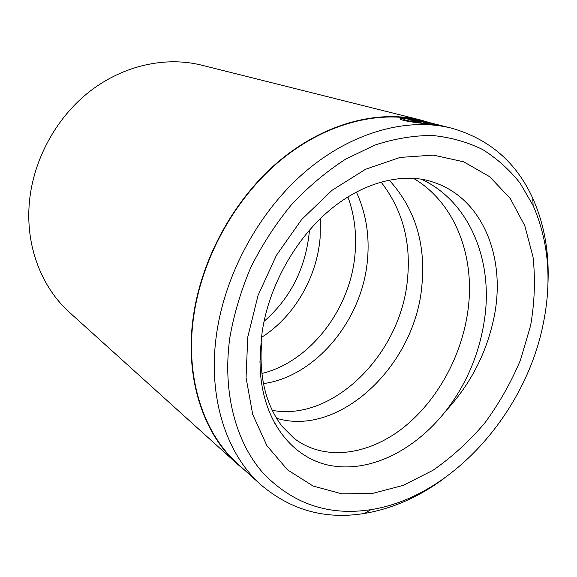 <?xml version="1.0" encoding="UTF-8"?>
<svg xmlns="http://www.w3.org/2000/svg" width="577" height="577" viewBox="0 0 577 577"><rect width="100%" height="100%" fill="white"/><g stroke="black" fill="none" stroke-linecap="round" stroke-linejoin="round"><path stroke-width="0.87" d="M409.151 118.501C422.422 120.47 442.271 125.779 438.03 125.036L431.553 124.358C419.645 123.276 398.801 120.521 400.193 118.646L404.037 119.129C403.33 120.499 419.731 122.851 429.093 123.738L434.308 124.228C437.171 124.524 425.61 121.588 415.058 119.641L428.689 123.074L425.711 122.677L409.151 118.501M403.813 120.434L404.037 119.129M419.097 121.437L420.207 121.999L418.166 121.992L409.973 120.874L416.082 121.177L406.136 118.66L400.712 118.285L406.186 118.177L419.097 121.437L418.996 122.028M412.959 121.437L413.038 120.99M547.941 283.747C549.369 252.676 544.299 224.172 532.744 198.236C516.285 162.238 489.181 138.869 451.445 128.137L421.26 120.557C378.166 109.738 324.397 123.572 279.203 161.43C234.154 199.397 201.2 259.643 193.425 318.403C185.217 378.93 203.883 433.875 237.984 464.103L261.078 484.954C291.017 510.32 325.515 519.819 364.585 513.443C392.562 508.597 419.061 496.934 444.066 478.441M451.445 128.137C407.622 117.124 352.468 131.7 305.781 171.282C259.232 210.973 224.879 273.815 216.462 334.804C207.583 397.632 226.4 454.229 261.078 484.954M430.435 122.865L421.275 120.175L201.604 65.151C165.844 56.229 123.788 65.187 90.055 91.18C56.452 117.29 33.401 159.317 29.427 201.82C25.222 245.557 41.407 287.339 69.637 312.51L237.674 464.326L245.001 470.435M421.592 179.288C468.56 201.279 491.878 257.667 485.214 314.155C480.771 350.398 467.63 382.666 445.812 410.968C470.378 384.369 486.389 353.427 493.854 318.143C506.541 258.532 483.122 198.026 432.887 182.065C409.129 173.598 370.153 177.997 333.095 207.381C296.542 236.354 268.341 286.134 261.994 333.34L260.595 348.869M389.078 179.988C414.856 208.29 425.812 243.285 421.938 284.98C415.483 366.193 338.519 437.618 276.405 418.188M413.421 178.315C454.539 202.397 474.381 254.457 468.452 306.43C463.115 354.574 437.272 401.354 402.104 428.617C366.929 455.664 323.668 461.167 294.025 438.311L282.03 426.288C266.105 405.011 259.253 377.942 261.468 345.082C261.814 340.574 260.811 345.738 260.595 348.897C255.532 411.026 286.978 455.592 327.476 464.939C368.414 474.049 414.257 451.055 445.812 410.968M356.362 191.99C365.998 213.043 369.706 235.668 367.47 259.866C362.428 320.61 315.107 376.731 263.451 383.597M380.971 181.95C402.183 209.141 411.048 241.28 407.571 278.352C401.462 354.235 332.604 421.91 272.128 410.334M320.372 218.568L320.105 238.027C316.665 278.46 293.513 317.249 261.489 337.394M347.909 196.88C354.473 215.041 356.846 234.125 355.021 254.125C350.369 309.928 309.431 362.031 261.944 373.456M309.431 230.115L309.207 233C305.233 269.062 290.181 298.511 264.05 321.353M542.971 325.096C552.095 281.526 548.821 241.691 533.126 205.592L520.101 183.147C509.491 169.732 496.999 158.524 482.617 149.515C467.269 141.971 450.55 137.297 432.462 135.487C413.796 135.451 394.61 138.646 374.913 145.058L345.673 159.137C326.517 171.463 308.529 186.544 291.724 204.395C275.907 223.587 262.311 244.497 250.93 267.122C241.049 290.346 234.017 313.881 229.819 337.725C222.253 392.425 235.849 442.393 263.343 473.364C293.087 504.031 328.94 516.126 370.903 509.664C451.012 497.107 524.818 414.185 542.971 325.096M421.275 120.175C378.108 109.356 324.245 123.226 278.979 161.163C233.851 199.202 200.854 259.549 193.071 318.41C184.856 379.024 203.537 434.041 237.674 464.326M406.1 118.66L406.186 118.177M247.778 337.004L258.07 295.359L276.419 255.315L301.663 219.52L332.092 190.259L365.616 169.234L400.07 157.434L433.363 155.098L463.713 161.82L489.685 176.706L510.263 198.502L524.818 225.787L533.047 257.046C535.456 279.347 534.641 302.197 530.609 325.594L520.468 360.084C511.02 382.544 499.098 403.547 484.702 423.092C469.094 441.47 451.827 457.215 432.894 470.342L403.186 485.387L372.41 493.465L341.887 493.847L313.087 486.036L287.577 469.894L266.949 445.747L252.704 414.466L246.054 377.538L247.778 337.004M533.126 205.592L532.744 198.236M370.903 509.664L364.585 513.443M416.363 121.848L416.443 121.379M434.229 124.654L434.308 124.228M261.511 344.938L259.91 362.262M274.327 423.157L274.876 423.266"/></g></svg>
